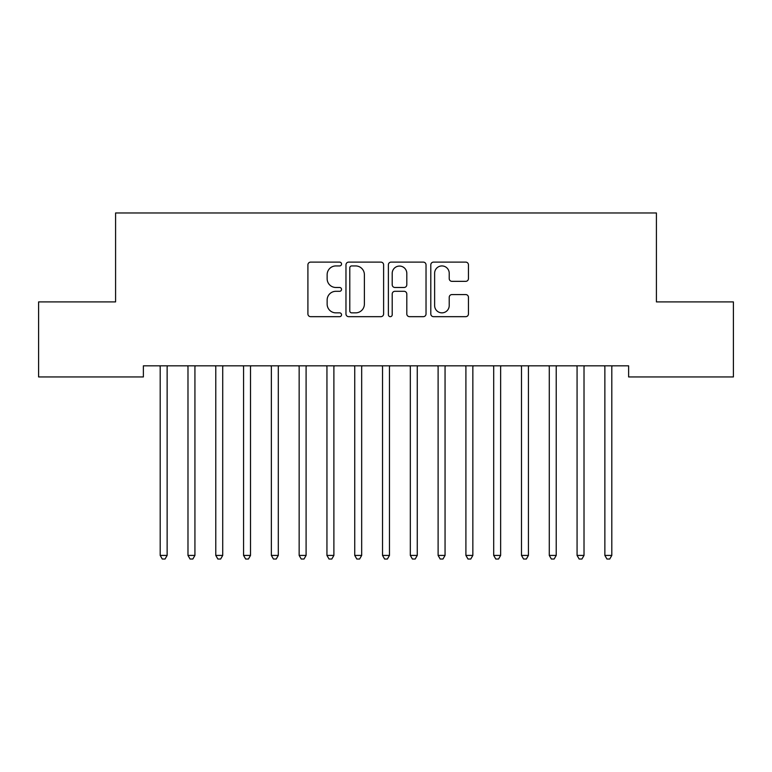<?xml version="1.0" encoding="UTF-8"?>
<svg xmlns="http://www.w3.org/2000/svg" width="772" height="772" viewBox="0 0 772 772"><rect width="100%" height="100%" fill="white"/><g stroke="black" fill="none" stroke-linecap="round" stroke-linejoin="round"><path stroke-width="1.16" d="M341.533 264.024A1.911 1.911 0 0 0 339.622 262.113L310.643 262.113A2.731 2.731 0 0 0 307.912 264.844L307.912 313.943A2.731 2.731 0 0 0 310.643 316.674L339.622 316.674A1.911 1.911 0 0 0 341.533 314.764A1.911 1.911 0 0 0 339.622 312.853L335.878 312.853A8.733 8.733 0 0 1 327.145 304.129L327.145 300.038A8.733 8.733 0 0 1 335.878 291.305L339.622 291.305A1.911 1.911 0 0 0 341.533 289.394A1.911 1.911 0 0 0 339.622 287.483L335.878 287.483A8.733 8.733 0 0 1 327.145 278.76L327.145 274.668A8.733 8.733 0 0 1 335.878 265.935L339.622 265.935A1.911 1.911 0 0 0 341.533 264.024M465.728 281.346A2.731 2.731 0 0 0 468.45 278.615L468.45 264.844A2.731 2.731 0 0 0 465.728 262.113L433.536 262.113A2.731 2.731 0 0 0 430.805 264.844L430.805 313.943A2.731 2.731 0 0 0 433.536 316.674L465.728 316.674A2.731 2.731 0 0 0 468.45 313.943L468.45 297.307A2.731 2.731 0 0 0 465.728 294.576L451.948 294.576A2.731 2.731 0 0 0 449.217 297.307L449.217 305.558A7.295 7.295 0 0 1 441.922 312.853A7.295 7.295 0 0 1 434.626 305.558L434.626 273.23A7.295 7.295 0 0 1 441.922 265.935A7.295 7.295 0 0 1 449.217 273.23L449.217 278.615A2.731 2.731 0 0 0 451.948 281.346L465.728 281.346M628.62 365.822L143.38 365.822L143.38 376.939L38.6 376.939L38.6 301.9L115.588 301.9L115.588 212.966L656.412 212.966L656.412 301.9L733.4 301.9L733.4 376.939L628.62 376.939L628.62 365.822M383.616 264.844A2.731 2.731 0 0 0 380.885 262.113L348.693 262.113A2.731 2.731 0 0 0 345.972 264.844L345.972 313.943A2.731 2.731 0 0 0 348.693 316.674L380.885 316.674A2.731 2.731 0 0 0 383.616 313.943L383.616 264.844M391.115 262.113L423.307 262.113A2.731 2.731 0 0 1 426.028 264.844L426.028 313.943A2.731 2.731 0 0 1 423.307 316.674L409.527 316.674A2.731 2.731 0 0 1 406.805 313.943L406.805 294.035A2.731 2.731 0 0 0 404.074 291.305L394.936 291.305A2.731 2.731 0 0 0 392.205 294.035L392.205 314.764A1.911 1.911 0 0 1 390.294 316.674A1.911 1.911 0 0 1 388.384 314.764L388.384 264.844A2.731 2.731 0 0 1 391.115 262.113M351.694 265.935A1.911 1.911 0 0 0 349.784 267.845L349.784 310.942A1.911 1.911 0 0 0 351.694 312.853L355.651 312.853A8.733 8.733 0 0 0 364.384 304.129L364.384 274.668A8.733 8.733 0 0 0 355.651 265.935L351.694 265.935M406.805 273.365A7.295 7.295 0 0 0 399.5 266.07A7.295 7.295 0 0 0 392.205 273.365L392.205 284.762A2.731 2.731 0 0 0 394.936 287.483L404.074 287.483A2.731 2.731 0 0 0 406.805 284.762L406.805 273.365M159.823 365.822L159.987 366.227A2.779 2.779 0 0 1 160.19 367.269L160.19 555.415L167.138 555.415L167.138 367.269A2.779 2.779 0 0 1 167.341 366.227L167.505 365.822M167.138 555.415L165.054 559.034L162.274 559.034L160.19 555.415M187.615 365.822L187.779 366.227A2.779 2.779 0 0 1 187.982 367.269L187.982 555.415L194.93 555.415L194.93 367.269A2.779 2.779 0 0 1 195.133 366.227L195.297 365.822M194.93 555.415L192.846 559.034L190.066 559.034L187.982 555.415M215.407 365.822L215.571 366.227A2.779 2.779 0 0 1 215.774 367.269L215.774 555.415L222.722 555.415L222.722 367.269A2.779 2.779 0 0 1 222.925 366.227L223.089 365.822M222.722 555.415L220.638 559.034L217.858 559.034L215.774 555.415M243.199 365.822L243.363 366.227A2.779 2.779 0 0 1 243.566 367.269L243.566 555.415L250.514 555.415L250.514 367.269A2.779 2.779 0 0 1 250.717 366.227L250.881 365.822M250.514 555.415L248.43 559.034L245.65 559.034L243.566 555.415M270.991 365.822L271.155 366.227A2.779 2.779 0 0 1 271.358 367.269L271.358 555.415L278.306 555.415L278.306 367.269A2.779 2.779 0 0 1 278.509 366.227L278.673 365.822M278.306 555.415L276.222 559.034L273.442 559.034L271.358 555.415M298.783 365.822L298.947 366.227A2.779 2.779 0 0 1 299.15 367.269L299.15 555.415L306.098 555.415L306.098 367.269A2.779 2.779 0 0 1 306.301 366.227L306.465 365.822M306.098 555.415L304.014 559.034L301.234 559.034L299.15 555.415M326.575 365.822L326.739 366.227A2.779 2.779 0 0 1 326.942 367.269L326.942 555.415L333.89 555.415L333.89 367.269A2.779 2.779 0 0 1 334.093 366.227L334.257 365.822M333.89 555.415L331.806 559.034L329.026 559.034L326.942 555.415M354.367 365.822L354.531 366.227A2.779 2.779 0 0 1 354.734 367.269L354.734 555.415L361.682 555.415L361.682 367.269A2.779 2.779 0 0 1 361.885 366.227L362.049 365.822M361.682 555.415L359.598 559.034L356.818 559.034L354.734 555.415M382.159 365.822L382.323 366.227A2.779 2.779 0 0 1 382.526 367.269L382.526 555.415L389.474 555.415L389.474 367.269A2.779 2.779 0 0 1 389.677 366.227L389.841 365.822M389.474 555.415L387.39 559.034L384.61 559.034L382.526 555.415M409.951 365.822L410.115 366.227A2.779 2.779 0 0 1 410.318 367.269L410.318 555.415L417.266 555.415L417.266 367.269A2.779 2.779 0 0 1 417.469 366.227L417.633 365.822M417.266 555.415L415.182 559.034L412.402 559.034L410.318 555.415M437.743 365.822L437.907 366.227A2.779 2.779 0 0 1 438.11 367.269L438.11 555.415L445.058 555.415L445.058 367.269A2.779 2.779 0 0 1 445.261 366.227L445.425 365.822M445.058 555.415L442.974 559.034L440.194 559.034L438.11 555.415M465.535 365.822L465.699 366.227A2.779 2.779 0 0 1 465.902 367.269L465.902 555.415L472.85 555.415L472.85 367.269A2.779 2.779 0 0 1 473.053 366.227L473.217 365.822M472.85 555.415L470.766 559.034L467.986 559.034L465.902 555.415M493.327 365.822L493.491 366.227A2.779 2.779 0 0 1 493.694 367.269L493.694 555.415L500.642 555.415L500.642 367.269A2.779 2.779 0 0 1 500.845 366.227L501.009 365.822M500.642 555.415L498.558 559.034L495.778 559.034L493.694 555.415M521.119 365.822L521.283 366.227A2.779 2.779 0 0 1 521.486 367.269L521.486 555.415L528.434 555.415L528.434 367.269A2.779 2.779 0 0 1 528.637 366.227L528.801 365.822M528.434 555.415L526.35 559.034L523.57 559.034L521.486 555.415M548.911 365.822L549.075 366.227A2.779 2.779 0 0 1 549.278 367.269L549.278 555.415L556.226 555.415L556.226 367.269A2.779 2.779 0 0 1 556.429 366.227L556.593 365.822M556.226 555.415L554.142 559.034L551.362 559.034L549.278 555.415M576.703 365.822L576.867 366.227A2.779 2.779 0 0 1 577.07 367.269L577.07 555.415L584.018 555.415L584.018 367.269A2.779 2.779 0 0 1 584.221 366.227L584.385 365.822M584.018 555.415L581.934 559.034L579.154 559.034L577.07 555.415M604.495 365.822L604.659 366.227A2.779 2.779 0 0 1 604.862 367.269L604.862 555.415L611.81 555.415L611.81 367.269A2.779 2.779 0 0 1 612.013 366.227L612.177 365.822M611.81 555.415L609.726 559.034L606.946 559.034L604.862 555.415"/></g></svg>
